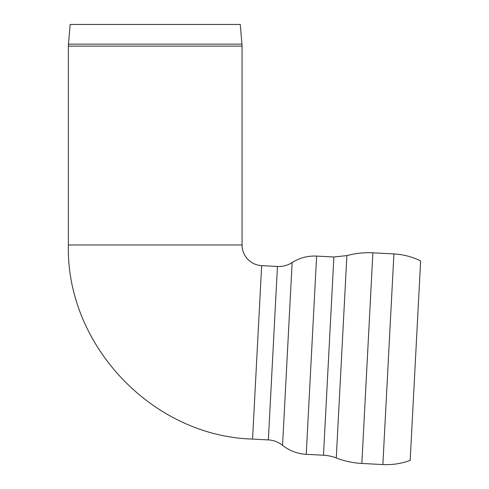 <?xml version="1.0" encoding="UTF-8"?>
<svg xmlns="http://www.w3.org/2000/svg" width="489" height="489" viewBox="0 0 489 489"><rect width="100%" height="100%" fill="white"/><g stroke="black" fill="none" stroke-linecap="round" stroke-linejoin="round"><path stroke-width="0.73" d="M68.454 44.138L70.178 24.45L240.252 24.45L241.969 44.138L68.454 44.138L68.368 46.119L242.061 46.119L242.061 244.983A20.679 20.679 0 0 0 261.652 265.631L252.562 439.085L261.652 265.631L277.446 266.462C282.752 266.701 287.648 265.405 292.135 262.569C299.623 257.856 307.783 255.692 316.621 256.089L306.23 454.324A41.357 41.357 0 0 1 282.563 445.314A24.811 24.811 0 0 0 268.357 439.911L277.446 266.462M382.869 464.55A68.228 68.228 0 0 0 410.179 460.381L420.632 260.93C412.203 256.774 403.291 254.439 393.908 253.925L382.869 464.55L361.842 463.45L372.881 252.825L393.908 253.925M336.273 457.967L346.878 255.606L333.871 256.994L323.486 455.228A41.357 41.357 0 0 1 336.273 457.967A82.708 82.708 0 0 0 361.842 463.45M68.368 46.119L68.368 244.983L242.061 244.983M282.563 445.314L292.135 262.569M241.969 44.138L242.061 46.119M68.368 244.983C65.984 345.142 152.421 436.225 252.562 439.085L268.357 439.911M372.881 252.825C364.067 252.373 355.399 253.302 346.878 255.606M333.871 256.994L316.621 256.089M323.486 455.228L306.23 454.324"/></g></svg>
